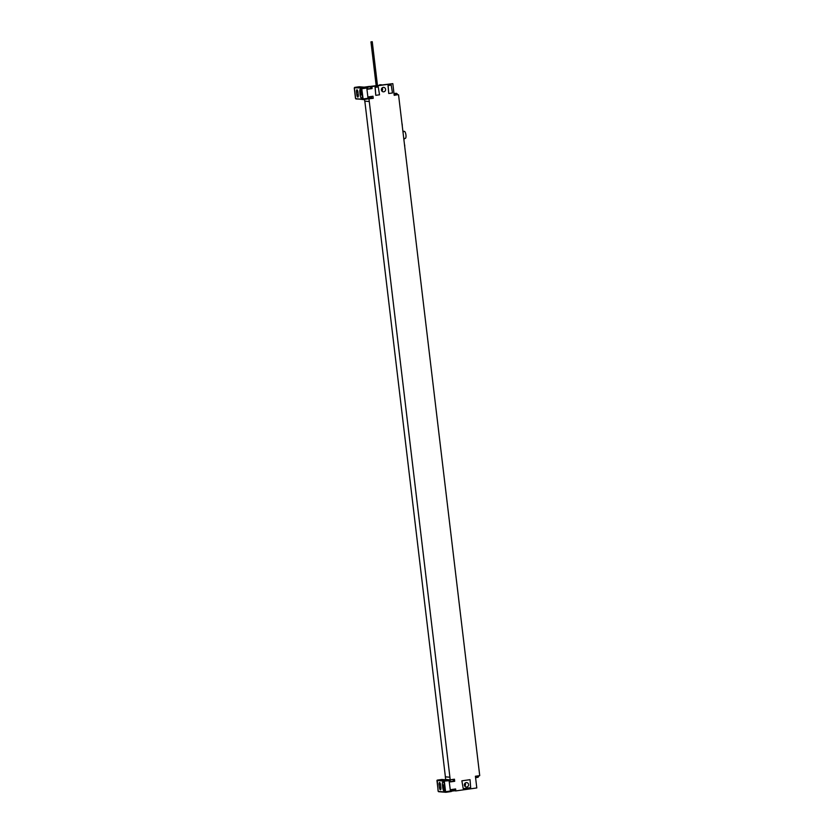 <?xml version="1.0" encoding="UTF-8"?>
<svg xmlns="http://www.w3.org/2000/svg" width="834" height="834" viewBox="0 0 834 834"><rect width="100%" height="100%" fill="white"/><g stroke="black" fill="none" stroke-linecap="round" stroke-linejoin="round"><path stroke-width="1.25" d="M397.453 94.649L394.211 95.347L392.824 83.65L371.86 86.621L372.1 88.571L367.773 89.175L367.335 87.216L365.99 87.101L371.86 86.621M368.18 98.86L373.257 98.318L371.12 98.131M394.138 94.701L397.411 94.232L397.474 94.763L394.201 95.232M395.17 93.398L396.369 93.304L395.17 93.398M451.33 791.508L450.558 791.612L451.33 791.508L451.288 789.569L455.614 788.964L455.844 790.913L454.29 790.778L454.311 789.141M451.444 790.872L445.992 791.664L445.877 792.3L450.506 791.643L449.015 780.071L449.933 779.936L450.381 781.906L454.697 781.291L453.665 781.208L452.935 779.425M364.823 101.143L445.387 776.84L449.912 777.215L450.162 779.821L454.447 779.217L454.697 781.291M449.912 777.215L368.962 98.923M373.257 98.318L373.007 96.233L368.691 96.848L368.732 98.777L367.961 98.881L368.732 98.777M398.537 94.732L479.727 775.641L475.411 776.245L476.798 787.942L455.844 790.913M383.223 87.393A2.231 2.116 -85.2 0 1 385.6 89.54A2.231 2.116 -85.2 0 1 383.296 91.823A2.231 2.116 -85.2 0 1 383.223 87.393M375.78 95.337L375.06 87.351L378.25 86.924L379.522 94.805L375.78 95.337L375.164 87.361L378.25 86.924M388.738 93.502L388.018 85.516L391.209 85.089L392.48 92.97L388.738 93.502L388.123 85.527L391.209 85.089M463.245 788.693L461.869 780.812L470.042 779.675L470.657 787.65L463.245 788.693L461.869 780.812M461.973 780.812L470.042 779.675M466.748 787.015A2.231 2.116 94.8 0 0 466.675 782.584A2.231 2.116 94.8 0 0 464.371 784.857A2.231 2.116 94.8 0 0 466.748 787.015M464.819 786.181A2.231 2.116 94.8 0 0 465.07 783.157M445.387 776.829L445.596 779.436L450.162 779.821M478.674 775.787L475.453 776.663M475.516 777.194A1.96 1.96 0 0 0 476.12 777.559L477.934 777.34A1.96 1.96 0 0 0 478.726 776.193M364.51 99.402L364.719 101.133L369.274 101.519M445.283 776.84L449.849 777.225M449.933 779.936L449.192 779.738M454.29 790.778L451.455 791.185M446.722 779.873L441.853 779.467L437.224 780.124L444.48 780.728L449.109 780.082M441.832 779.477L436.953 780.499L444.209 781.104L445.512 792.019L438.257 791.414L436.953 780.499M440.55 784.846L440.884 787.577A2.294 0.709 81.9 0 1 440.477 789.788A2.294 0.709 81.9 0 1 439.424 787.452L439.101 784.721A2.294 0.709 81.9 0 1 439.508 782.511A2.294 0.709 81.9 0 1 440.55 784.846M444.824 787.911A3.284 1.022 81.9 0 1 444.241 791.07A3.284 1.022 81.9 0 1 442.75 787.734L442.416 785.002A3.284 1.022 81.9 0 1 443 781.844A3.284 1.022 81.9 0 1 444.491 785.18L444.824 787.911M382.128 87.904A2.231 2.116 -85.2 0 1 381.857 91.042M379.522 84.88A4.587 4.358 -85.2 0 1 380.877 84.776L381.951 84.86M392.824 83.65L364.124 87.153L359.235 86.746L354.627 87.403L361.883 88.008L367.335 87.216M371.714 96.421L371.683 98.058L368.857 98.454M370.306 86.486L371.057 88.477L372.1 88.571M358.276 94.847L357.953 92.126A2.294 0.709 -98.1 0 0 356.91 89.791A2.294 0.709 -98.1 0 0 356.504 92.001L356.827 94.732A2.294 0.709 -98.1 0 0 357.869 97.067A2.294 0.709 -98.1 0 0 358.276 94.847M361.893 92.449A3.284 1.022 -98.1 0 0 360.392 89.123A3.284 1.022 -98.1 0 0 359.819 92.282L360.142 95.003A3.284 1.022 -98.1 0 0 361.643 98.339A3.284 1.022 -98.1 0 0 362.217 95.18L361.893 92.449M361.612 88.373L362.915 99.288L355.659 98.683L354.356 87.768L361.883 88.008L362.164 88.675L366.793 88.018L366.512 87.351M363.29 99.569L367.888 98.923L368.023 98.287L362.978 98.975M366.793 88.018L368.023 98.287M403.917 139.883L404.375 138.402L403.75 138.486M402.958 131.835L403.583 131.741L402.791 130.438M404.229 131.365A3.555 1.105 81.9 0 1 404.313 131.345A3.555 1.105 81.9 0 1 404.386 131.345A3.555 1.105 81.9 0 1 405.918 134.837A3.555 1.105 81.9 0 1 405.303 138.392A3.555 1.105 81.9 0 1 405.23 138.392M372.225 41.7L370.953 41.867L372.225 41.7M361.727 91.448L361.299 90.781L360.966 91.49L361.143 92.991L361.654 93.783L361.966 93.085M444.876 788.578L444.585 789.235L444.074 788.443L443.897 786.952L444.22 786.233L444.71 786.994M444.209 781.104L450.224 780.603M371.651 97.724L368.013 98.266M366.793 87.997L367.617 87.883M453.665 781.208L450.35 781.677M445.731 792.29L438.257 791.414M445.585 791.706L444.355 781.437M450.506 791.643L445.512 792.019M445.877 792.3L438.538 791.695L438.111 791.08M439.101 784.721L440.508 784.523M439.424 787.452L440.842 787.254M442.75 787.734L443.605 787.609M442.416 785.002L444.428 784.721M443.949 785.336A2.783 0.865 81.9 0 1 444.324 784.93A2.783 0.865 81.9 0 1 444.47 784.95M444.793 790.152A2.46 0.761 81.9 0 1 443.625 787.671A2.46 0.761 81.9 0 1 443.761 785.576A2.46 0.761 81.9 0 1 444.553 785.68M437.193 780.134L438.1 791.07M452.945 779.54L449.985 779.957M454.249 790.455L451.444 790.851M356.504 92.001L357.911 91.803M356.827 94.732L358.245 94.534M359.819 92.282L360.674 92.157M360.142 95.003L361.622 94.795M361.393 89.478C360.882 89.238 360.653 90.145 360.674 92.209C361.205 94.555 361.706 95.483 362.175 94.993L362.196 94.993A2.783 0.865 81.9 0 1 362.175 94.993A2.783 0.865 81.9 0 1 361.706 94.701M362.123 94.398A2.46 0.761 81.9 0 1 361.341 94.367A2.46 0.761 81.9 0 1 360.695 92.209A2.46 0.761 81.9 0 1 361.185 89.843M367.909 98.912L363.197 99.58L361.758 88.706M370.348 86.809L367.377 87.236M371.057 88.477L367.742 88.946M363.134 99.559L355.659 98.683M359.235 86.746L354.606 87.403L354.273 88.081L355.493 98.349L355.941 98.965L362.915 99.288M401.957 123.453A2.033 0.625 81.9 0 1 402.249 125.861M404.438 144.24A2.033 0.625 81.9 0 1 404.73 146.648M397.411 94.232A1.96 1.96 0 0 0 396.369 93.304M444.459 784.909L444.324 784.93C443.813 784.69 443.573 785.607 443.605 787.661C444.136 790.006 444.626 790.934 445.095 790.444M369.358 86.413L364.124 87.153M401.946 123.369L402.259 125.955M404.427 144.167L404.74 146.742M403.416 131.47L404.313 131.345M404.334 138.527L405.303 138.392M376.144 85.36L370.953 41.867M377.437 85.183L372.256 41.71"/></g></svg>
